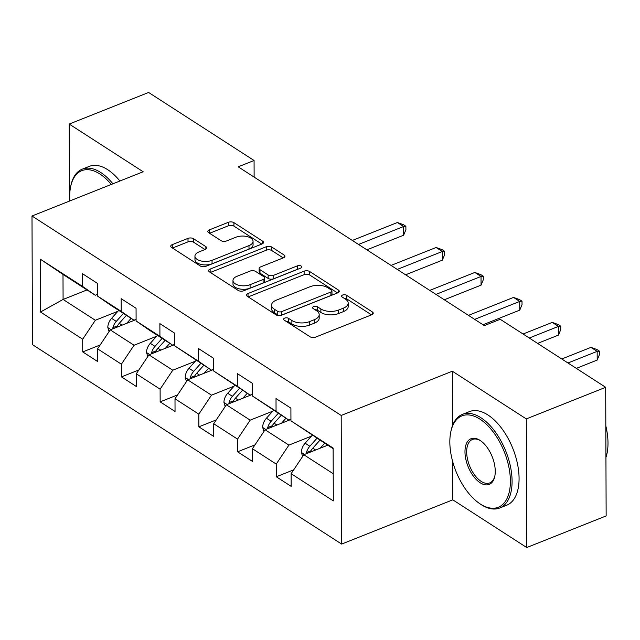 <?xml version="1.0" encoding="UTF-8"?>
<svg xmlns="http://www.w3.org/2000/svg" width="640" height="640" viewBox="0 0 640 640"><rect width="100%" height="100%" fill="white"/><g stroke="black" fill="none" stroke-linecap="round" stroke-linejoin="round"><path stroke-width="0.96" d="M284.64 318.12A2.768 1.4 -0.2 0 0 283.576 319.224A2.768 1.4 -0.2 0 0 284.168 320.088L310.048 336.776A3.96 2 -0.2 0 0 315.6 337.112L371.712 314.776A3.96 2 -0.2 0 0 373.232 313.192A3.96 2 -0.2 0 0 372.392 311.968L346.512 295.272A2.768 1.4 -0.2 0 0 342.624 295.04A2.768 1.4 -0.2 0 0 341.56 296.152A2.768 1.4 -0.2 0 0 342.152 297.008L345.496 299.168A12.656 6.408 -0.2 0 1 348.184 303.096A12.656 6.408 -0.2 0 1 343.32 308.168L338.64 310.032A12.656 6.408 -0.2 0 1 320.872 308.968L317.52 306.808A2.768 1.4 -0.2 0 0 313.632 306.576A2.768 1.4 -0.2 0 0 312.568 307.688A2.768 1.4 -0.2 0 0 313.16 308.544L316.504 310.704A12.656 6.408 -0.2 0 1 319.192 314.632A12.656 6.408 -0.2 0 1 314.328 319.704L309.648 321.568A12.656 6.408 -0.2 0 1 291.88 320.512L288.528 318.344A2.768 1.4 -0.2 0 0 284.64 318.12M193.552 238.712A3.96 2 -0.2 0 0 188 238.376L172.256 244.64A3.96 2 -0.2 0 0 170.736 246.232A3.96 2 -0.2 0 0 171.576 247.456L200.32 265.992A3.96 2 -0.2 0 0 205.872 266.328L261.984 243.992A3.96 2 -0.2 0 0 263.504 242.408A3.96 2 -0.2 0 0 262.664 241.184L233.92 222.64A3.96 2 -0.2 0 0 228.368 222.312L209.352 229.88A3.96 2 -0.2 0 0 207.832 231.464A3.96 2 -0.2 0 0 208.672 232.688L220.976 240.624A3.96 2 -0.2 0 0 226.528 240.96L235.952 237.208A10.584 5.352 -0.2 0 1 247.104 236.576A10.584 5.352 -0.2 0 1 253.056 241.368A10.584 5.352 -0.2 0 1 248.984 245.608L212.048 260.312A10.584 5.352 -0.2 0 1 200.896 260.936A10.584 5.352 -0.2 0 1 194.944 256.144A10.584 5.352 -0.2 0 1 199.016 251.904L205.168 249.456A3.96 2 -0.2 0 0 206.688 247.872A3.96 2 -0.2 0 0 205.856 246.64L193.552 238.712L193.568 242.184A3.96 2 -0.2 0 0 188.008 241.856L172.48 248.04M143.16 171.76L69.208 124.064L148.608 92.464L254.072 160.496L238.192 166.816L484.352 325.608L500.232 319.288L605.688 387.312L526.296 418.912L452.344 371.216L341.184 415.448L32 216L143.16 171.76M248.008 293.512A3.96 2 -0.2 0 0 246.488 295.096A3.96 2 -0.2 0 0 247.328 296.32L276.064 314.864A3.96 2 -0.2 0 0 281.616 315.192L337.736 292.856A3.96 2 -0.2 0 0 339.256 291.272A3.96 2 -0.2 0 0 338.416 290.048L309.672 271.504A3.96 2 -0.2 0 0 304.12 271.176L248.008 293.512L248.016 296.768M238.192 290.432L209.448 271.888A3.96 2 -0.2 0 1 208.608 270.664A3.96 2 -0.2 0 1 210.128 269.08L266.248 246.744A3.96 2 -0.2 0 1 271.8 247.072L284.096 255.008A3.96 2 -0.2 0 1 284.936 256.24A3.96 2 -0.2 0 1 283.416 257.824L260.664 266.88A3.96 2 -0.2 0 0 259.136 268.464A3.96 2 -0.2 0 0 259.976 269.688L268.136 274.952A3.96 2 -0.2 0 0 273.688 275.288L297.384 265.856A2.768 1.4 -0.2 0 1 300.304 265.688A2.768 1.4 -0.2 0 1 301.856 266.944A2.768 1.4 -0.2 0 1 300.792 268.056L243.744 290.76A3.96 2 -0.2 0 1 238.192 290.432M341.184 415.448L341.64 544.072L32.448 344.624L32 216M100.144 344.984L82.736 351.912L97.624 361.52L97.576 348.832L121.4 364.2L121.448 376.888L136.336 386.488L136.288 373.8L160.112 389.168L160.152 401.856L175.04 411.464L175 398.776L198.824 414.144L198.864 426.832L213.752 436.432L213.712 423.744L237.528 439.112L237.576 451.8L252.464 461.408L252.424 448.72L276.24 464.08L276.288 476.768L291.176 486.376L291.128 473.688L333.312 500.896L333.128 448.064L290.944 420.848L290.904 408.16L276.016 398.552L276.056 411.24L288.808 420.096L252.232 395.88L252.192 383.192L237.304 373.584L237.344 386.272L250.096 395.12L213.528 370.904L213.48 358.216L198.592 348.616L198.64 361.304L211.392 370.152L174.816 345.936L174.768 333.248L159.88 323.64L159.928 336.328L172.68 345.176L148.856 329.816L136.104 320.96L136.064 308.272L121.168 298.672L121.216 311.36L133.968 320.208L110.144 304.84L97.392 295.992L97.352 283.304L82.464 273.696L82.504 286.384L95.256 295.24L63 274.424L63.088 299.456L95.344 320.264L117.88 311.296M82.736 351.912L82.688 339.224L40.504 312.016L40.32 259.176L82.504 286.384M97.392 295.992L121.216 311.36M136.104 320.96L159.928 336.328M174.816 345.936L198.64 361.304M213.528 370.904L237.344 386.272M252.232 395.88L276.056 411.24M156.592 336.272L134.056 345.24L110.232 329.872L136.096 319.576M136.096 319.36L133.968 320.208M110.232 329.872L97.576 348.832M134.056 345.24L121.4 364.2M195.304 361.24L172.768 370.208L148.944 354.84L174.808 344.544M174.808 344.328L172.68 345.176M148.944 354.84L136.288 373.8M172.768 370.208L160.112 389.168M234.016 386.208L211.48 395.176L187.656 379.816L213.52 369.52M213.52 369.304L211.392 370.152M187.656 379.816L175 398.776M211.48 395.176L198.824 414.144M272.728 411.184L250.184 420.152L226.368 404.784L252.232 394.488M252.232 394.272L250.096 395.12M226.368 404.784L213.712 423.744M250.184 420.152L237.528 439.112M311.432 436.152L288.896 445.12L265.072 429.752L290.944 419.464M290.944 419.248L288.808 420.096M265.072 429.752L252.424 448.72M288.896 445.12L276.24 464.08M333.224 473.712L303.784 454.728L327.728 445.2M333.136 448.688L290.944 420.848M303.784 454.728L291.128 473.688M452.664 461.512L452.792 499.832L526.744 547.536L526.296 418.912M526.744 547.536L606.144 515.936L605.688 387.312M69.208 124.064L69.48 201.088M452.792 499.832L341.64 544.072M254.128 177.096L254.072 160.496M87.032 289.928L63.088 299.456L40.504 312.016M97.392 294.392L95.256 295.24M40.32 259.176L63 274.424M95.344 320.264L82.688 339.224M293.696 469.84L276.288 476.768M254.984 444.872L237.576 451.8M216.28 419.904L198.864 426.832M177.568 394.928L160.152 401.856M138.856 369.96L121.448 376.888M452.344 371.216L452.536 425.584M286.048 321.304A2.768 1.4 -0.2 0 1 288.544 321.824L291.888 323.984A12.656 6.408 -0.2 0 0 309.664 325.04L309.648 321.568M319.192 314.632L319.2 318.112A12.656 6.408 -0.2 0 1 314.336 323.184L309.664 325.04M348.184 303.096L348.192 306.568A12.656 6.408 -0.2 0 1 343.328 311.64L338.656 313.504A12.656 6.408 -0.2 0 1 320.88 312.448L317.536 310.288A2.768 1.4 -0.2 0 0 315.04 309.76M371.504 314.864L346.528 298.752A2.768 1.4 -0.2 0 0 344.032 298.224M337.528 292.944L309.688 274.984A3.96 2 -0.2 0 0 304.136 274.656L248.224 296.904M277.752 311.392A2.768 1.4 -0.2 0 0 281.64 311.624L330.896 292.024A2.768 1.4 -0.2 0 0 331.96 290.912A2.768 1.4 -0.2 0 0 331.368 290.056L327.84 287.776A12.656 6.408 -0.2 0 0 310.072 286.72L276.4 300.12A12.656 6.408 -0.2 0 0 271.536 305.192A12.656 6.408 -0.2 0 0 274.216 309.12L277.752 311.392L277.76 314.872A2.768 1.4 -0.2 0 0 281.648 315.104L281.64 311.624M331.96 290.912L331.968 294.392A2.768 1.4 -0.2 0 1 330.904 295.504L281.648 315.104M271.536 305.192L271.552 308.664A12.656 6.408 -0.2 0 0 274.232 312.592L274.216 309.12M277.76 314.872L274.232 312.592M210.352 272.472L266.256 250.224L266.248 246.744M283.208 257.904L271.808 250.552A3.96 2 -0.2 0 0 266.256 250.224M259.136 268.464L259.152 271.936A3.96 2 -0.2 0 0 259.992 273.168L268.152 278.432A3.96 2 -0.2 0 0 273.704 278.76L297.392 269.328L297.384 265.856M298.096 269.128A2.768 1.4 -0.2 0 0 297.392 269.328M237.048 276.28A10.584 5.352 -0.2 0 0 232.976 280.52A10.584 5.352 -0.2 0 0 238.928 285.304A10.584 5.352 -0.2 0 0 250.08 284.68L263.088 279.504A3.96 2 -0.2 0 0 264.616 277.92A3.96 2 -0.2 0 0 263.776 276.688L255.616 271.424A3.96 2 -0.2 0 0 250.064 271.096L237.048 276.28M232.976 280.52L232.992 283.992A10.584 5.352 -0.2 0 0 238.944 288.784A10.584 5.352 -0.2 0 0 250.088 288.16L250.08 284.68M264.616 277.92L264.624 281.392A3.96 2 -0.2 0 1 263.104 282.976L250.088 288.16M204.96 249.536L193.568 242.184M194.944 256.144L194.96 259.624A10.584 5.352 -0.2 0 0 200.912 264.416A10.584 5.352 -0.2 0 0 212.056 263.792L212.048 260.312M253.056 241.368L253.064 244.848A10.584 5.352 -0.2 0 1 249 249.088L212.056 263.792M261.776 244.08L233.936 226.12A3.96 2 -0.2 0 0 228.384 225.792L209.576 233.272M320.256 448.176L324.672 443.224M302.6 456.504L301.36 452.248A10.68 7.272 -57.2 0 1 305.128 443.208L312.264 435.224M576.32 368.368L597.184 360.064L597.16 351.368L590.952 347.368L561.768 358.984M310.232 452.16A10.68 7.272 -57.2 0 1 312.824 448.168L319.96 440.184M316.984 438.264L309.84 446.248A10.68 7.272 122.8 0 0 306.456 452.528L306.4 453.688M567.976 362.984L597.16 351.368L599.432 351.136L599.448 354.608L597.184 360.064M590.952 347.368L596.952 349.536L599.432 351.136M480.264 503.984A49.168 26.056 -111.7 0 0 510.392 481.104A49.168 26.056 -111.7 0 0 479.968 419.16A49.168 26.056 -111.7 0 0 450.792 431.92A49.168 26.056 -111.7 0 0 479.192 503.264A49.168 26.056 -111.7 0 0 480.264 503.984M450.792 431.92L451.024 430.808A50.384 26.696 68.3 0 1 462.44 414.384A50.384 26.696 68.3 0 1 480.92 417.744A50.384 26.696 68.3 0 1 510.464 466.536A50.384 26.696 68.3 0 1 499.696 508.008A50.384 26.696 68.3 0 1 481.216 504.648A50.384 26.696 68.3 0 1 480.12 503.912L479.192 503.264M480.192 482.776A24.584 13.024 68.3 0 1 464.976 451.808A24.584 13.024 68.3 0 1 480.04 440.368A24.584 13.024 68.3 0 1 480.576 440.728A24.584 13.024 68.3 0 1 494.776 476.4A24.584 13.024 68.3 0 1 480.192 482.776M481.048 441.064A23.376 12.384 -111.7 0 0 481 441.032A23.376 12.384 -111.7 0 0 472.424 439.472A23.376 12.384 -111.7 0 0 467.424 458.72A23.376 12.384 -111.7 0 0 481.136 481.36A23.376 12.384 -111.7 0 0 489.712 482.912A23.376 12.384 -111.7 0 0 494.888 475.832M605.824 425.88A50.384 26.696 68.3 0 1 605.936 457.448M462.44 414.384L469.424 411.608A50.384 26.696 68.3 0 1 487.904 414.96A50.384 26.696 68.3 0 1 517.456 463.752A50.384 26.696 68.3 0 1 506.688 505.224L499.696 508.008M111.264 184.456A49.168 26.056 -111.7 0 0 99.808 173.936A49.168 26.056 -111.7 0 0 70.64 186.688A49.168 26.056 -111.7 0 0 69.84 200.944M70.64 186.688L70.872 185.584A50.384 26.696 68.3 0 1 82.28 169.152A50.384 26.696 68.3 0 1 100.76 172.512A50.384 26.696 68.3 0 1 112.904 183.8M82.28 169.152L89.272 166.376A50.384 26.696 68.3 0 1 107.744 169.728A50.384 26.696 68.3 0 1 119.896 181.024M281.544 423.2L285.96 418.256M263.888 431.528L262.648 427.28A10.68 7.272 -57.2 0 1 266.416 418.24L273.552 410.256M537.608 343.392L558.48 335.088L558.448 326.4L552.24 322.4L523.064 334.008M271.528 427.192A10.68 7.272 -57.2 0 1 274.112 423.2L281.248 415.216M278.272 413.296L271.136 421.28A10.68 7.272 122.8 0 0 267.744 427.56L267.688 428.712M529.264 338.016L558.448 326.4L560.72 326.16L560.736 329.64L558.48 335.088M552.24 322.4L558.24 324.56L560.72 326.16M242.832 398.232L247.256 393.288M225.184 406.56L223.936 402.304A10.68 7.272 -57.2 0 1 227.704 393.264L234.848 385.28M483.016 324.744L519.768 310.12L519.736 301.432L513.536 297.424L468.472 315.36M232.816 402.216A10.68 7.272 -57.2 0 1 235.4 398.232L242.536 390.24M239.56 388.32L232.424 396.312A10.68 7.272 122.8 0 0 229.032 402.584L228.976 403.744M474.672 319.36L519.736 301.432L522.016 301.192L522.024 304.672L519.768 310.12M513.536 297.424L519.528 299.592L522.016 301.192M204.12 373.264L208.544 368.312M186.472 381.592L185.224 377.336A10.68 7.272 -57.2 0 1 189 368.296L196.136 360.312M444.304 299.776L481.056 285.144L481.024 276.456L474.824 272.456L429.76 290.392M194.104 377.248A10.68 7.272 -57.2 0 1 196.688 373.256L203.824 365.272M200.848 363.352L193.712 371.336A10.68 7.272 122.8 0 0 190.32 377.616L190.264 378.776M435.96 294.392L481.024 276.456L483.304 276.224L483.312 279.696L481.056 285.144M474.824 272.456L480.824 274.624L483.304 276.224M165.408 348.288L169.832 343.344M147.76 356.616L146.512 352.368A10.68 7.272 -57.2 0 1 150.288 343.328L157.424 335.336M405.6 274.8L442.344 260.176L442.312 251.488L436.112 247.488L391.048 265.416M155.392 352.272A10.68 7.272 -57.2 0 1 157.976 348.288L165.12 340.304M162.136 338.384L155 346.368A10.68 7.272 122.8 0 0 151.608 352.64L151.56 353.8M397.256 269.416L442.312 251.488L444.592 251.248L444.608 254.728L442.344 260.176M436.112 247.488L442.112 249.648L444.592 251.248M126.696 323.32L131.12 318.368M109.048 331.648L107.808 327.392A10.68 7.272 -57.2 0 1 111.576 318.352L118.712 310.368M366.888 249.832L403.632 235.208L403.608 226.512L397.4 222.512L352.336 240.448M116.68 327.304A10.68 7.272 -57.2 0 1 119.272 323.312L126.408 315.328M123.432 313.408L116.288 321.392A10.68 7.272 122.8 0 0 112.904 327.672L112.848 328.832M358.544 244.448L403.608 226.512L405.88 226.28L405.896 229.752L403.632 235.208M397.4 222.512L403.4 224.68L405.88 226.28M291.888 323.984L291.88 320.512M314.336 323.184L314.328 319.704M317.536 310.288L317.52 306.808M320.88 312.448L320.872 308.968M338.656 313.504L338.64 310.032M343.328 311.64L343.32 308.168M346.528 298.752L346.512 295.272M372.4 314.424L372.392 311.968M288.544 321.824L288.528 318.344M304.136 274.656L304.12 271.176M309.688 274.984L309.672 271.504M338.424 292.504L338.416 290.048M330.904 295.504L330.896 292.024M210.144 272.336L210.128 269.08M271.808 250.552L271.8 247.072M284.104 257.472L284.096 255.008M259.992 273.168L259.976 269.688M268.152 278.432L268.136 274.952M273.704 278.76L273.688 275.288M263.104 282.976L263.088 279.504M205.864 249.104L205.856 246.64M249 249.088L248.984 245.608M209.368 233.136L209.352 229.88M228.384 225.792L228.368 222.312M233.936 226.12L233.92 222.64M262.672 243.64L262.664 241.184M172.272 247.904L172.256 244.64M188.008 241.856L188 238.376M301.416 452.464L304.488 454.448M312.824 448.168L315.656 450M305.128 443.208L309.84 446.248M310.968 450.728L306.456 452.528M262.704 427.496L265.784 429.472M274.112 423.2L276.944 425.032M266.416 418.24L271.136 421.28M272.256 425.76L267.744 427.56M224 402.52L227.072 404.504M235.4 398.232L238.24 400.056M227.704 393.264L232.424 396.312M233.544 400.792L229.032 402.584M185.288 377.552L188.36 379.536M196.688 373.256L199.528 375.088M189 368.296L193.712 371.336M194.832 375.816L190.32 377.616M146.576 352.576L149.648 354.56M157.976 348.288L160.816 350.12M150.288 343.328L155 346.368M156.128 350.848L151.608 352.64M107.864 327.608L110.936 329.592M119.272 323.312L122.104 325.144M111.576 318.352L116.288 321.392M117.416 325.872L112.904 327.672"/></g></svg>
